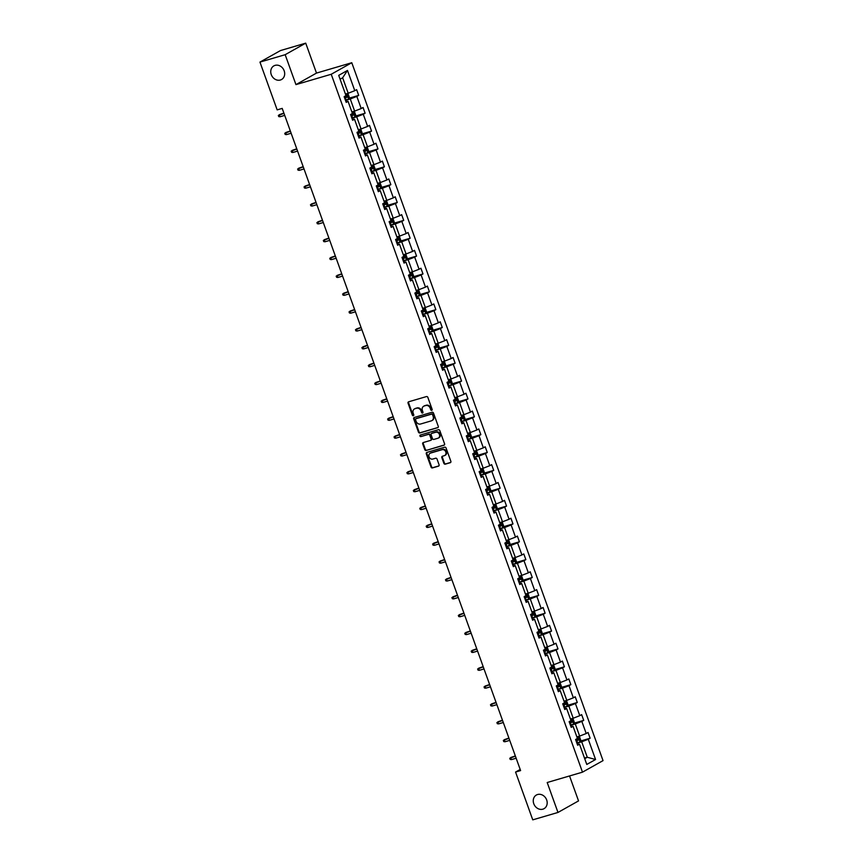 <?xml version="1.0" encoding="UTF-8"?>
<svg xmlns="http://www.w3.org/2000/svg" width="863" height="863" viewBox="0 0 863 863"><rect width="100%" height="100%" fill="white"/><g stroke="black" fill="none" stroke-linecap="round" stroke-linejoin="round"><path stroke-width="1.29" d="M537.584 794.521A7.821 6.677 -119.3 0 0 536.387 795.017A7.821 6.677 -119.3 0 0 534.057 804.435A7.821 6.677 -119.3 0 0 542.859 809.17A7.821 6.677 -119.3 0 0 544.046 808.663A7.821 6.677 -119.3 0 0 546.387 799.246A7.821 6.677 -119.3 0 0 537.584 794.521M275.07 65.372A7.821 6.677 -119.3 0 0 273.884 65.868A7.821 6.677 -119.3 0 0 271.543 75.286A7.821 6.677 -119.3 0 0 280.346 80.022A7.821 6.677 -119.3 0 0 281.543 79.525A7.821 6.677 -119.3 0 0 283.884 70.097A7.821 6.677 -119.3 0 0 275.07 65.372M431.737 410.335A0.841 0.712 -119.3 0 0 432.147 409.342L427.854 397.401A1.197 1.025 -119.3 0 0 426.462 396.57L408.641 401.802A1.197 1.025 -119.3 0 0 408.059 403.215L412.363 415.157A0.841 0.712 -119.3 0 0 413.744 414.747L413.183 413.204A3.84 3.279 -119.3 0 1 414.477 408.922A3.84 3.279 -119.3 0 1 415.06 408.674L416.549 408.242A3.84 3.279 -119.3 0 1 421.004 410.907L421.565 412.449A0.841 0.712 -119.3 0 0 422.946 412.039L422.395 410.497A3.84 3.279 -119.3 0 1 423.679 406.225A3.84 3.279 -119.3 0 1 424.262 405.977L425.75 405.534A3.84 3.279 -119.3 0 1 430.206 408.199L430.766 409.752A0.841 0.712 -119.3 0 0 431.737 410.335M443.873 463.323A1.197 1.025 -119.3 0 0 445.265 464.165L450.27 462.697A1.197 1.025 -119.3 0 0 450.853 461.274L446.074 448.016A1.197 1.025 -119.3 0 0 444.682 447.185L426.872 452.417A1.197 1.025 -119.3 0 0 426.279 453.83L431.058 467.088A1.197 1.025 -119.3 0 0 432.449 467.919L438.49 466.149A1.197 1.025 -119.3 0 0 439.073 464.736L437.034 459.062A1.197 1.025 -119.3 0 0 435.632 458.231L432.643 459.105A3.215 2.74 -119.3 0 1 430.475 453.097L442.201 449.655A3.215 2.74 -119.3 0 1 444.369 455.664L442.417 456.236A1.197 1.025 -119.3 0 0 441.834 457.649L443.873 463.323L444.423 463.01A1.197 1.025 -119.3 0 0 445.826 463.852L450.691 462.417M547.196 782.514L557.973 812.45L532.762 819.85L515.567 772.061L520.605 770.583L282.201 108.393L277.163 109.881L259.957 62.093L285.168 54.693L295.944 84.617L331.23 74.261L582.493 772.158L547.196 782.514M437.681 427.746A1.197 1.025 -119.3 0 0 438.275 426.333L433.496 413.075A1.197 1.025 -119.3 0 0 432.104 412.244L414.283 417.476A1.197 1.025 -119.3 0 0 413.701 418.889L418.479 432.147A1.197 1.025 -119.3 0 0 419.871 432.978L438.026 427.552M439.785 430.551L444.564 443.809A1.197 1.025 -119.3 0 1 443.97 445.222L426.16 450.454A1.197 1.025 -119.3 0 1 424.769 449.623L422.719 443.949A1.197 1.025 -119.3 0 1 423.312 442.536L430.529 440.41A1.197 1.025 -119.3 0 0 431.122 438.997L429.763 435.232A1.197 1.025 -119.3 0 0 428.372 434.402L420.853 436.602A0.841 0.712 -119.3 0 1 420.281 435.038L438.393 429.72A1.197 1.025 -119.3 0 1 439.785 430.551M557.973 812.45L578.534 800.907L569.548 775.956M295.944 84.617L316.494 73.085L305.718 43.15L285.168 54.693M305.718 43.15L280.507 50.55L259.957 62.093M577.271 744.208L579.494 744.186L577.638 745.233L575.578 739.505L577.433 738.458L573.064 726.322L571.209 727.369L569.149 721.651L571.004 720.605L566.635 708.469L564.78 709.515L562.719 703.787L564.575 702.752L560.206 690.616L558.35 691.662L556.29 685.934L558.145 684.888L553.776 672.752L551.921 673.798L549.86 668.081L551.716 667.034L547.358 654.898L545.492 655.945L543.431 650.217L545.297 649.181L540.928 637.045L539.062 638.091L537.002 632.363L538.868 631.317L534.499 619.192L532.633 620.227L530.572 614.51L532.439 613.464L528.07 601.328L526.203 602.374L524.143 596.657L526.009 595.61L521.64 583.474L519.774 584.521L517.714 578.793L519.58 577.746L515.211 565.621L513.345 566.657L511.284 560.939L513.151 559.893L508.782 547.757L506.915 548.803L504.855 543.086L506.721 542.04L502.352 529.904L500.486 530.95L498.426 525.222L500.292 524.175L495.923 512.05L494.057 513.097L491.996 507.368L493.863 506.322L489.494 494.186L487.638 495.233L485.578 489.515L487.433 488.469L483.064 476.333L481.209 477.379L479.148 471.651L481.004 470.615L476.635 458.48L474.779 459.526L472.719 453.798L474.574 452.751L470.206 440.615L468.35 441.662L466.29 435.944L468.145 434.898L463.776 422.762L461.921 423.809L459.86 418.08L461.716 417.045L457.347 404.909L455.491 405.955L453.431 400.227L455.286 399.181L450.918 387.056L449.062 388.091L447.002 382.374L448.857 381.327L444.488 369.191L442.633 370.238L440.572 364.52L442.428 363.474L438.059 351.338L436.203 352.384L434.143 346.656L435.998 345.61L431.64 333.485L429.774 334.52L427.714 328.803L429.569 327.757L425.211 315.621L423.345 316.667L421.284 310.95L423.15 309.903L418.782 297.767L416.915 298.814L414.855 293.086L416.721 292.039L412.352 279.914L410.486 280.96L408.426 275.232L410.292 274.186L405.923 262.05L404.057 263.096L401.996 257.379L403.862 256.333L399.493 244.197L397.627 245.243L395.567 239.515L397.433 238.479L393.064 226.343L391.198 227.39L389.137 221.662L391.004 220.615L386.635 208.479L384.769 209.526L382.708 203.808L384.574 202.762L380.205 190.626L378.339 191.672L376.279 185.944L378.145 184.909L373.776 172.773L371.91 173.819L369.849 168.091L371.716 167.044L367.347 154.919L365.491 155.955L363.431 150.238L365.286 149.191L360.917 137.055L359.062 138.102L357.002 132.384L358.857 131.338L354.488 119.202L352.633 120.248L350.572 114.52L352.428 113.474L348.059 101.349L346.203 102.384L344.143 96.667L345.998 95.62L338.706 75.361L347.487 70.432L354.779 90.691L356.635 89.655L358.695 95.372L356.84 96.419L361.209 108.555L363.064 107.508L365.125 113.226L363.269 114.272L367.638 126.408L369.493 125.362L371.554 131.09L369.698 132.136L374.067 144.261L375.923 143.215L377.983 148.943L376.128 149.989L380.497 162.125L382.352 161.079L384.413 166.796L382.557 167.843L386.926 179.979L388.781 178.932L390.842 184.66L388.986 185.696L393.355 197.832L395.211 196.786L397.271 202.514L395.416 203.56L399.774 215.696L401.64 214.65L403.701 220.367L401.834 221.413L406.203 233.549L408.07 232.503L410.13 238.231L408.264 239.267L412.633 251.403L414.499 250.356L416.559 256.084L414.693 257.131L419.062 269.256L420.928 268.22L422.989 273.938L421.122 274.984L425.491 287.12L427.358 286.074L429.418 291.791L427.552 292.837L431.921 304.973L433.787 303.927L435.847 309.655L433.981 310.702L438.35 322.827L440.216 321.791L442.277 327.509L440.41 328.555L444.779 340.691L446.646 339.644L448.706 345.362L446.84 346.408L451.209 358.544L453.075 357.498L455.135 363.226L453.269 364.272L457.638 376.397L459.504 375.351L461.565 381.079L459.699 382.126L464.067 394.262L465.923 393.215L467.983 398.933L466.128 399.979L470.497 412.115L472.352 411.068L474.413 416.797L472.557 417.832L476.926 429.968L478.782 428.922L480.842 434.65L478.987 435.696L483.356 447.821L485.211 446.786L487.271 452.503L485.416 453.55L489.785 465.686L491.64 464.639L493.701 470.367L491.845 471.403L496.214 483.539L498.07 482.493L500.13 488.221L498.275 489.267L502.644 501.392L504.499 500.357L506.559 506.074L504.704 507.12L509.073 519.256L510.928 518.21L512.989 523.927L511.133 524.974L515.502 537.11L517.358 536.063L519.418 541.791L517.563 542.838L521.921 554.963L523.787 553.927L525.847 559.645L523.981 560.691L528.35 572.827L530.216 571.781L532.277 577.498L530.411 578.544L534.78 590.68L536.646 589.634L538.706 595.362L536.84 596.398L541.209 608.534L543.075 607.487L545.136 613.215L543.269 614.262L547.638 626.398L549.504 625.351L551.565 631.069L549.699 632.115L554.068 644.251L555.934 643.205L557.994 648.933L556.128 649.968L560.497 662.104L562.363 661.058L564.424 666.786L562.557 667.833L566.926 679.958L568.793 678.922L570.853 684.639L568.987 685.686L573.356 697.822L575.222 696.775L577.282 702.493L575.416 703.539L579.785 715.675L581.651 714.629L583.712 720.357L581.845 721.403L586.214 733.528L588.07 732.493L590.13 738.21L588.275 739.257L595.567 759.516L586.786 764.445L579.494 744.186M331.23 74.261L351.78 62.719L603.043 760.616L582.493 772.158M570.486 725.362L575.276 723.949L579.645 736.085L576.872 736.894M579.645 736.085L586.214 733.528M575.276 723.949L581.845 721.403M570.842 726.355L573.064 726.322M564.057 707.498L568.846 706.096L573.215 718.232L570.443 719.041M573.215 718.232L579.785 715.675M568.846 706.096L575.416 703.539M564.413 708.501L566.635 708.469M557.627 689.645L562.417 688.243L566.786 700.368L564.014 701.188M566.786 700.368L573.356 697.822M562.417 688.243L568.987 685.686M557.983 690.637L560.206 690.616M551.198 671.792L555.988 670.378L560.357 682.514L557.584 683.334M560.357 682.514L566.926 679.958M555.988 670.378L562.557 667.833M551.554 672.784L553.776 672.752M544.769 653.938L549.558 652.525L553.927 664.661L551.155 665.47M553.927 664.661L560.497 662.104M549.558 652.525L556.128 649.968M545.125 654.931L547.358 654.898M538.339 636.074L543.129 634.672L547.498 646.808L544.726 647.617M547.498 646.808L554.068 644.251M543.129 634.672L549.699 632.115M538.695 637.077L540.928 637.045M531.91 618.221L536.7 616.808L541.069 628.944L538.307 629.763M541.069 628.944L547.638 626.398M536.7 616.808L543.269 614.262M532.266 619.213L534.499 619.192M525.481 600.368L530.281 598.954L534.639 611.09L531.878 611.899M534.639 611.09L541.209 608.534M530.281 598.954L536.84 596.398M525.837 601.36L528.07 601.328M519.051 582.503L523.852 581.101L528.21 593.237L525.448 594.046M528.21 593.237L534.78 590.68M523.852 581.101L530.411 578.544M519.407 583.507L521.64 583.474M512.622 564.65L517.422 563.248L521.791 575.373L519.019 576.193M521.791 575.373L528.35 572.827M517.422 563.248L523.981 560.691M512.978 565.643L515.211 565.621M506.193 546.797L510.993 545.384L515.362 557.52L512.59 558.329M515.362 557.52L521.921 554.963M510.993 545.384L517.563 542.838M506.549 547.789L508.782 547.757M499.763 528.933L504.564 527.53L508.933 539.666L506.16 540.475M508.933 539.666L515.502 537.11M504.564 527.53L511.133 524.974M500.13 529.936L502.352 529.904M493.334 511.079L498.134 509.677L502.503 521.802L499.731 522.622M502.503 521.802L509.073 519.256M498.134 509.677L504.704 507.12M493.701 512.072L495.923 512.05M486.905 493.226L491.705 491.813L496.074 503.949L493.302 504.758M496.074 503.949L502.644 501.392M491.705 491.813L498.275 489.267M487.271 494.219L489.494 494.186M480.475 475.362L485.276 473.96L489.645 486.096L486.872 486.905M489.645 486.096L496.214 483.539M485.276 473.96L491.845 471.403M480.842 476.365L483.064 476.333M474.057 457.509L478.846 456.106L483.215 468.231L480.443 469.051M483.215 468.231L489.785 465.686M478.846 456.106L485.416 453.55M474.413 458.501L476.635 458.48M467.627 439.655L472.417 438.242L476.786 450.378L474.014 451.198M476.786 450.378L483.356 447.821M472.417 438.242L478.987 435.696M467.983 440.648L470.206 440.615M461.198 421.802L465.988 420.389L470.357 432.525L467.584 433.334M470.357 432.525L476.926 429.968M465.988 420.389L472.557 417.832M461.554 422.794L463.776 422.762M454.769 403.938L459.558 402.536L463.927 414.672L461.155 415.481M463.927 414.672L470.497 412.115M459.558 402.536L466.128 399.979M455.125 404.941L457.347 404.909M448.339 386.085L453.129 384.671L457.498 396.807L454.725 397.627M457.498 396.807L464.067 394.262M453.129 384.671L459.699 382.126M448.695 387.077L450.918 387.056M441.91 368.231L446.7 366.818L451.069 378.954L448.296 379.763M451.069 378.954L457.638 376.397M446.7 366.818L453.269 364.272M442.266 369.224L444.488 369.191M435.481 350.367L440.27 348.965L444.639 361.101L441.867 361.91M444.639 361.101L451.209 358.544M440.27 348.965L446.84 346.408M435.837 351.37L438.059 351.338M429.051 332.514L433.841 331.112L438.21 343.237L435.437 344.057M438.21 343.237L444.779 340.691M433.841 331.112L440.41 328.555M429.407 333.506L431.64 333.485M422.622 314.661L427.412 313.247L431.78 325.383L429.008 326.192M431.78 325.383L438.35 322.827M427.412 313.247L433.981 310.702M422.978 315.653L425.211 315.621M416.193 296.796L420.982 295.394L425.351 307.53L422.579 308.339M425.351 307.53L431.921 304.973M420.982 295.394L427.552 292.837M416.549 297.8L418.782 297.767M409.763 278.943L414.553 277.541L418.922 289.666L416.16 290.486M418.922 289.666L425.491 287.12M414.553 277.541L421.122 274.984M410.119 279.936L412.352 279.914M403.334 261.09L408.134 259.677L412.492 271.813L409.731 272.632M412.492 271.813L419.062 269.256M408.134 259.677L414.693 257.131M403.69 262.082L405.923 262.05M396.904 243.237L401.705 241.823L406.074 253.959L403.301 254.768M406.074 253.959L412.633 251.403M401.705 241.823L408.264 239.267M397.26 244.229L399.493 244.197M390.475 225.372L395.276 223.97L399.645 236.095L396.872 236.915M399.645 236.095L406.203 233.549M395.276 223.97L401.834 221.413M390.831 226.365L393.064 226.343M384.046 207.519L388.846 206.106L393.215 218.242L390.443 219.062M393.215 218.242L399.774 215.696M388.846 206.106L395.416 203.56M384.402 208.512L386.635 208.479M377.616 189.666L382.417 188.253L386.786 200.389L384.013 201.198M386.786 200.389L393.355 197.832M382.417 188.253L388.986 185.696M377.983 190.658L380.205 190.626M371.187 171.802L375.988 170.399L380.356 182.535L377.584 183.344M380.356 182.535L386.926 179.979M375.988 170.399L382.557 167.843M371.554 172.805L373.776 172.773M364.758 153.948L369.558 152.535L373.927 164.671L371.155 165.491M373.927 164.671L380.497 162.125M369.558 152.535L376.128 149.989M365.125 154.941L367.347 154.919M358.328 136.095L363.129 134.682L367.498 146.818L364.725 147.627M367.498 146.818L374.067 144.261M363.129 134.682L369.698 132.136M358.695 137.088L360.917 137.055M351.91 118.231L356.699 116.829L361.068 128.965L358.296 129.774M361.068 128.965L367.638 126.408M356.699 116.829L363.269 114.272M352.266 119.234L354.488 119.202M345.48 100.378L350.27 98.975L354.639 111.1L351.867 111.92M354.639 111.1L361.209 108.555M350.27 98.975L356.84 96.419M345.836 101.37L348.059 101.349M347.487 70.432L342.643 77.799L348.21 93.247L345.437 94.056M348.21 93.247L354.779 90.691M316.494 73.085L351.78 62.719M520.195 769.462L515.567 772.061M584.726 758.696L587.272 757.261L581.705 741.813L576.915 743.216M584.499 758.081L587.272 757.261L595.567 759.516M342.643 77.799L340.098 79.223M581.705 741.813L588.275 739.257M348.889 98.253L358.695 95.372M355.319 116.106L365.125 113.226M361.748 133.97L371.554 131.09M368.177 151.823L377.983 148.943M374.607 169.677L384.413 166.796M381.036 187.541L390.842 184.66M387.465 205.394L397.271 202.514M393.895 223.247L403.701 220.367M400.324 241.101L410.13 238.231M406.753 258.965L416.559 256.084M413.183 276.818L422.989 273.938M419.612 294.671L429.418 291.791M426.042 312.535L435.847 309.655M432.471 330.389L442.277 327.509M438.889 348.242L448.706 345.362M445.319 366.106L455.135 363.226M451.748 383.959L461.565 381.079M458.177 401.813L467.983 398.933M464.607 419.677L474.413 416.797M471.036 437.53L480.842 434.65M477.466 455.384L487.271 452.503M483.895 473.237L493.701 470.367M490.324 491.101L500.13 488.221M496.754 508.954L506.559 506.074M503.183 526.808L512.989 523.927M509.612 544.672L519.418 541.791M516.042 562.525L525.847 559.645M522.471 580.378L532.277 577.498M528.9 598.242L538.706 595.362M535.33 616.096L545.136 613.215M541.759 633.949L551.565 631.069M548.188 651.802L557.994 648.933M554.618 669.666L564.424 666.786M561.036 687.52L570.853 684.639M567.466 705.373L577.282 702.493M573.895 723.237L583.712 720.357M580.324 741.09L590.13 738.21M432.104 410.044A0.841 0.712 -119.3 0 1 431.327 409.44L430.766 407.897A3.84 3.279 -119.3 0 0 426.3 405.222L425.75 405.534M423.97 406.085A3.84 3.279 -119.3 0 1 424.229 405.912A3.84 3.279 -119.3 0 1 424.823 405.664L426.3 405.222M414.758 408.782A3.84 3.279 -119.3 0 1 415.027 408.609A3.84 3.279 -119.3 0 1 415.621 408.361L417.099 407.929A3.84 3.279 -119.3 0 1 421.565 410.594L422.115 412.136A0.841 0.712 -119.3 0 0 422.902 412.751M408.782 401.759A1.197 1.025 -119.3 0 0 408.62 402.902L412.913 414.844A0.841 0.712 -119.3 0 0 413.701 415.448M414.423 417.433A1.197 1.025 -119.3 0 0 414.262 418.577L419.03 431.834A1.197 1.025 -119.3 0 0 420.421 432.665L438.102 427.476M432.557 414.725A0.841 0.712 -119.3 0 0 431.576 414.143L415.944 418.728A0.841 0.712 -119.3 0 0 415.535 419.72L416.117 421.349A3.84 3.279 -119.3 0 0 420.583 424.013L431.273 420.874A3.84 3.279 -119.3 0 0 431.856 420.626A3.84 3.279 -119.3 0 0 433.14 416.354L432.557 414.725L433.107 414.413A0.841 0.712 -119.3 0 0 432.136 413.83L431.576 414.143M416.257 418.555A0.841 0.712 -119.3 0 1 416.495 418.415L432.136 413.83M432.126 420.454A3.84 3.279 -119.3 0 0 432.406 420.313A3.84 3.279 -119.3 0 0 433.701 416.042L433.14 416.354M433.107 414.413L433.701 416.042M444.391 444.952L426.16 450.454M423.442 442.492A1.197 1.025 -119.3 0 0 423.28 443.636L425.319 449.31A1.197 1.025 -119.3 0 0 426.721 450.141M431.09 440.098A1.197 1.025 -119.3 0 0 431.673 438.684L430.324 434.92A1.197 1.025 -119.3 0 0 428.922 434.089L420.853 436.602M420.497 434.974A0.841 0.712 -119.3 0 0 421.403 436.29M438.026 438.21A3.215 2.74 -119.3 0 0 435.869 432.201L431.737 433.409A1.197 1.025 -119.3 0 0 431.144 434.823L432.503 438.587A1.197 1.025 -119.3 0 0 433.895 439.418L438.026 438.21M438.792 437.832A3.215 2.74 -119.3 0 0 436.419 431.888L435.869 432.201M431.942 433.291A1.197 1.025 -119.3 0 1 432.287 433.097L436.419 431.888M442.546 456.203A1.197 1.025 -119.3 0 0 442.385 457.336L444.423 463.01M445.125 455.286A3.215 2.74 -119.3 0 0 442.762 449.343L442.201 449.655M430.281 453.161A3.215 2.74 -119.3 0 1 431.036 452.784L442.762 449.343M427.002 452.374A1.197 1.025 -119.3 0 0 426.84 453.517L431.608 466.775A1.197 1.025 -119.3 0 0 433.01 467.606L438.911 465.88M347.228 93.538L348.048 93.819L349.288 97.249L348.587 99.018L345.448 100.313M344.671 98.134L347.26 97.109L346.775 95.739L344.175 96.764M345.319 96.171L345.815 97.541L344.617 97.983M283.895 113.085L279.256 114.714L279.99 116.775L284.714 115.383M279.99 116.775L278.738 116.581L278.328 115.437L283.981 113.323M353.657 111.392L354.477 111.672L355.718 115.103L355.017 116.872L351.877 118.166M351.101 115.998L353.69 114.973L353.204 113.592L350.605 114.617M351.748 114.024L352.244 115.394L351.047 115.847M290.324 130.939L285.675 132.568L286.419 134.628L291.144 133.247M286.419 134.628L285.168 134.434L284.758 133.29L290.41 131.187M360.087 129.245L360.907 129.526L362.147 132.967L361.446 134.736L358.307 136.03M357.53 133.851L360.119 132.826L359.623 131.456L357.034 132.481M358.177 131.877L358.674 133.258L357.476 133.7M296.753 148.803L292.104 150.432L292.848 152.492L297.573 151.101M292.848 152.492L291.597 152.287L291.187 151.144L296.84 149.04M366.516 147.109L367.336 147.39L368.577 150.82L367.875 152.589L364.736 153.884M363.959 151.705L366.548 150.68L366.052 149.31L363.463 150.335M364.607 149.741L365.103 151.111L363.906 151.554M303.172 166.656L298.533 168.285L299.278 170.345L304.003 168.954M299.278 170.345L298.026 170.151L297.616 169.008L303.269 166.893M372.945 164.962L373.765 165.243L375.006 168.673L374.305 170.443L371.166 171.737M370.389 169.569L372.978 168.544L372.482 167.163L369.893 168.188M371.036 167.595L371.532 168.965L370.335 169.418M309.601 184.509L304.963 186.138L305.707 188.199L310.432 186.818M305.707 188.199L304.456 188.005L304.046 186.861L309.698 184.758M379.375 182.816L380.195 183.096L381.435 186.537L380.734 188.307L377.595 189.601M376.818 187.422L379.407 186.397L378.911 185.027L376.322 186.052M377.465 185.448L377.962 186.818L376.764 187.271M316.031 202.363L311.392 204.002L312.136 206.063L316.861 204.671M312.136 206.063L310.885 205.858L310.475 204.714L316.117 202.611M385.804 200.68L386.624 200.96L387.865 204.391L387.163 206.16L384.024 207.454M383.237 205.275L385.837 204.251L385.34 202.881L382.751 203.905M383.895 203.301L384.391 204.682L383.183 205.124M322.46 220.227L317.821 221.856L318.566 223.916L323.291 222.525M318.566 223.916L317.314 223.722L316.904 222.568L322.546 220.464M392.234 218.533L393.053 218.814L394.294 222.244L393.593 224.013L390.454 225.308M389.666 223.139L392.266 222.115L391.77 220.734L389.181 221.759M390.324 221.165L390.82 222.535L389.612 222.988M328.889 238.08L324.251 239.709L324.995 241.769L329.72 240.389M324.995 241.769L323.744 241.575L323.334 240.432L328.976 238.328M398.663 236.386L399.483 236.667L400.723 240.097L400.022 241.867L396.883 243.161M396.095 240.993L398.695 239.968L398.199 238.598L395.61 239.623M396.753 239.019L397.239 240.389L396.041 240.842M335.319 255.933L330.68 257.573L331.424 259.634L336.149 258.242M331.424 259.634L330.173 259.429L329.752 258.285L335.405 256.182M405.092 254.24L405.912 254.52L407.142 257.961L406.462 259.687L403.312 261.025M402.525 258.846L405.125 257.821L404.628 256.451L402.029 257.476M403.183 256.872L403.668 258.253L402.471 258.695M341.748 273.798L337.109 275.426L337.854 277.487L342.579 276.095M337.854 277.487L336.602 277.282L336.182 276.138L341.834 274.035M411.522 272.104L412.341 272.384L413.571 275.815L412.892 277.541L409.742 278.878M408.954 276.699L411.554 275.675L411.058 274.305L408.458 275.329M409.612 274.736L410.098 276.106L408.9 276.559M348.177 291.651L343.539 293.28L344.283 295.34L349.008 293.949M344.283 295.34L343.032 295.146L342.611 294.003L348.264 291.888M417.951 289.957L418.771 290.238L420.001 293.668L419.321 295.394L416.171 296.732M415.383 294.563L417.983 293.539L417.487 292.158L414.887 293.183M416.031 292.589L416.527 293.959L415.33 294.412M354.607 309.504L349.968 311.133L350.712 313.193L355.437 311.813M350.712 313.193L349.461 312.999L349.04 311.856L354.693 309.752M424.38 307.811L425.2 308.091L426.43 311.532L425.729 313.301L422.6 314.596M421.813 312.417L424.413 311.392L423.916 310.022L421.317 311.047M422.46 310.443L422.956 311.823L421.759 312.266M361.036 327.368L356.397 328.997L357.142 331.058L361.867 329.666M357.142 331.058L355.88 330.853L355.47 329.709L361.122 327.606M430.81 325.675L431.629 325.955L432.859 329.386L432.158 331.155L429.03 332.449M428.242 330.27L430.842 329.245L430.346 327.875L427.746 328.9M428.889 328.307L429.386 329.677L428.188 330.119M367.465 345.222L362.827 346.85L363.571 348.911L368.296 347.519M363.571 348.911L362.309 348.717L361.899 347.573L367.552 345.459M437.228 343.528L438.059 343.808L439.289 347.239L438.587 349.008L435.459 350.302M434.672 348.134L437.271 347.109L436.775 345.729L434.175 346.753M435.319 346.16L435.815 347.53L434.618 347.983M373.895 363.075L369.256 364.704L370 366.764L374.725 365.383M370 366.764L368.738 366.57L368.328 365.427L373.981 363.323M443.658 361.381L444.488 361.662L445.718 365.103L445.017 366.872L441.888 368.167M441.101 365.988L443.701 364.963L443.204 363.593L440.605 364.618M441.748 364.013L442.244 365.394L441.047 365.836M380.324 380.939L375.685 382.568L376.43 384.628L381.155 383.237M376.43 384.628L375.168 384.423L374.758 383.28L380.41 381.176M450.087 379.245L450.918 379.526L452.147 382.956L451.446 384.725L448.318 386.02M447.53 383.841L450.13 382.816L449.634 381.446L447.034 382.471M448.177 381.867L448.674 383.248L447.476 383.69M386.753 398.792L382.115 400.421L382.848 402.482L387.584 401.09M382.848 402.482L381.597 402.287L381.187 401.144L386.84 399.03M456.516 397.099L457.336 397.379L458.577 400.81L457.875 402.579L454.736 403.873M453.96 401.705L456.559 400.68L456.063 399.299L453.463 400.324M454.607 399.731L455.103 401.101L453.906 401.554M393.183 416.646L388.544 418.275L389.278 420.335L394.013 418.954M389.278 420.335L388.026 420.141L387.616 418.997L393.269 416.894M462.946 414.952L463.765 415.232L465.006 418.674L464.305 420.432L461.166 421.737M460.389 419.558L462.978 418.533L462.492 417.163L459.893 418.188M461.036 417.584L461.532 418.954L460.335 419.407M399.612 434.499L394.974 436.139L395.707 438.199L400.443 436.807M395.707 438.199L394.456 437.994L394.046 436.851L399.698 434.747M469.375 432.805L470.195 433.097L471.435 436.527L470.734 438.296L467.595 439.591M466.818 437.412L469.407 436.387L468.922 435.017L466.322 436.042M467.466 435.437L467.962 436.818L466.764 437.261M406.041 452.363L401.403 453.992L402.136 456.052L406.861 454.661M402.136 456.052L400.885 455.858L400.475 454.704L406.128 452.6M475.804 450.669L476.624 450.95L477.865 454.38L477.163 456.149L474.024 457.444M473.248 455.276L475.837 454.251L475.351 452.87L472.751 453.895M473.895 453.302L474.391 454.672L473.194 455.125M412.471 470.216L407.821 471.845L408.566 473.906L413.291 472.525M408.566 473.906L407.314 473.711L406.905 472.568L412.557 470.464M482.234 468.523L483.053 468.803L484.294 472.234L483.593 474.003L480.454 475.297M479.677 473.129L482.266 472.104L481.77 470.734L479.181 471.748M480.324 471.155L480.82 472.525L479.623 472.978M418.9 488.07L414.251 489.699L414.995 491.759L419.72 490.378M414.995 491.759L413.744 491.565L413.334 490.421L418.987 488.318M488.663 486.376L489.483 486.656L490.723 490.098L490.022 491.867L486.883 493.161M486.106 490.982L488.695 489.957L488.199 488.587L485.61 489.612M486.754 489.008L487.25 490.389L486.052 490.831M425.319 505.934L420.68 507.563L421.424 509.623L426.149 508.231M421.424 509.623L420.173 509.418L419.763 508.275L425.416 506.171M495.092 504.24L495.912 504.521L497.153 507.951L496.452 509.72L493.312 511.015M492.536 508.836L495.125 507.811L494.628 506.441L492.039 507.466M493.183 506.872L493.679 508.242L492.482 508.695M431.748 523.787L427.109 525.416L427.854 527.476L432.579 526.085M427.854 527.476L426.602 527.282L426.193 526.139L431.845 524.024M501.522 522.093L502.342 522.374L503.582 525.804L502.881 527.573L499.742 528.868M498.965 526.7L501.554 525.675L501.058 524.294L498.469 525.319M499.612 524.726L500.109 526.096L498.911 526.549M438.177 541.64L433.539 543.269L434.283 545.33L439.008 543.949M434.283 545.33L433.032 545.136L432.622 543.992L438.264 541.888M507.951 539.947L508.771 540.227L510.011 543.668L509.321 545.394L506.171 546.732M505.384 544.553L507.983 543.528L507.487 542.158L504.898 543.183M506.042 542.579L506.538 543.96L505.33 544.402M444.607 559.504L439.968 561.133L440.713 563.194L445.437 561.802M440.713 563.194L439.461 562.989L439.051 561.845L444.693 559.742M514.38 557.811L515.2 558.091L516.441 561.522L515.75 563.248L512.6 564.585M511.813 562.406L514.413 561.382L513.917 560.011L511.328 561.036M512.471 560.443L512.967 561.813L511.759 562.255M451.036 577.358L446.398 578.987L447.142 581.047L451.867 579.656M447.142 581.047L445.891 580.853L445.481 579.709L451.122 577.595M520.81 575.664L521.63 575.945L522.87 579.375L522.18 581.101L519.03 582.439M518.242 580.27L520.842 579.246L520.346 577.865L517.757 578.89M518.9 578.296L519.386 579.666L518.188 580.119M457.466 595.211L452.827 596.84L453.571 598.9L458.296 597.52M453.571 598.9L452.32 598.706L451.899 597.563L457.552 595.459M527.239 593.517L528.059 593.798L529.289 597.239L528.598 599.008L525.459 600.303M524.672 598.124L527.271 597.099L526.775 595.729L524.175 596.754M525.33 596.15L525.815 597.52L524.618 597.973M463.895 613.075L459.256 614.704L460.001 616.765L464.726 615.373M460.001 616.765L458.749 616.56L458.329 615.416L463.981 613.313M533.668 611.382L534.488 611.662L535.718 615.092L535.028 616.862L531.888 618.156M531.101 615.977L533.701 614.952L533.205 613.582L530.605 614.607M531.759 614.003L532.244 615.384L531.047 615.826M470.324 630.929L465.686 632.557L466.43 634.618L471.155 633.226M466.43 634.618L465.179 634.424L464.758 633.28L470.411 631.166M540.098 629.235L540.918 629.515L542.147 632.946L541.457 634.715L538.318 636.009M537.53 633.841L540.13 632.816L539.634 631.436L537.034 632.46M538.178 631.867L538.674 633.237L537.476 633.69M476.754 648.782L472.115 650.411L472.859 652.471L477.584 651.09M472.859 652.471L471.608 652.277L471.187 651.134L476.84 649.03M546.527 647.088L547.347 647.369L548.577 650.81L547.876 652.568L544.747 653.863M543.96 651.694L546.559 650.67L546.063 649.3L543.463 650.324M544.607 649.72L545.103 651.09L543.906 651.543M483.183 666.635L478.544 668.275L479.289 670.335L484.014 668.944M479.289 670.335L478.026 670.13L477.617 668.987L483.269 666.883M552.956 664.942L553.776 665.233L555.006 668.663L554.305 670.432L551.177 671.727M550.389 669.548L552.989 668.523L552.493 667.153L549.893 668.178M551.036 667.574L551.533 668.954L550.335 669.397M489.612 684.499L484.974 686.128L485.718 688.189L490.443 686.797M485.718 688.189L484.456 687.994L484.046 686.84L489.699 684.737M559.375 682.806L560.206 683.086L561.435 686.517L560.734 688.286L557.606 689.58M556.818 687.401L559.418 686.387L558.922 685.006L556.322 686.031M557.466 685.438L557.962 686.808L556.764 687.261M496.042 702.353L491.403 703.981L492.147 706.042L496.872 704.661M492.147 706.042L490.885 705.848L490.475 704.704L496.128 702.601M565.804 700.659L566.635 700.939L567.865 704.37L567.164 706.139L564.035 707.433M563.248 705.265L565.848 704.24L565.351 702.87L562.752 703.884M563.895 703.291L564.391 704.661L563.194 705.114M502.471 720.206L497.832 721.835L498.566 723.895L503.302 722.514M498.566 723.895L497.315 723.701L496.905 722.558L502.557 720.454M572.234 718.512L573.054 718.793L574.294 722.234L573.593 724.003L570.465 725.298M569.677 723.118L572.277 722.094L571.781 720.724L569.181 721.748M570.324 721.144L570.821 722.525L569.623 722.967M508.9 738.07L504.262 739.699L504.995 741.759L509.731 740.368M504.995 741.759L503.744 741.554L503.334 740.411L508.987 738.307M578.663 736.376L579.483 736.657L580.723 740.087L580.022 741.856L576.883 743.151M576.106 740.972L578.695 739.947L578.21 738.577L575.61 739.602M576.754 739.008L577.25 740.378L576.053 740.821M515.33 755.923L510.691 757.552L511.425 759.613L516.16 758.221M511.425 759.613L510.173 759.418L509.763 758.275L515.416 756.161M430.766 407.897L430.206 408.199M424.823 405.664L424.262 405.977M422.115 412.136L421.565 412.449M421.565 410.594L421.004 410.907M417.099 407.929L416.549 408.242M415.621 408.361L415.06 408.674M412.913 414.844L412.363 415.157M408.62 402.902L408.059 403.215M431.327 409.44L430.766 409.752M420.421 432.665L419.871 432.978M419.03 431.834L418.479 432.147M414.262 418.577L413.701 418.889M416.495 418.415L415.944 418.728M425.319 449.31L424.769 449.623M423.28 443.636L422.719 443.949M431.673 438.684L431.122 438.997M430.324 434.92L429.763 435.232M428.922 434.089L428.372 434.402M432.287 433.097L431.737 433.409M442.385 457.336L441.834 457.649M431.036 452.784L430.475 453.097M433.01 467.606L432.449 467.919M431.608 466.775L431.058 467.088M426.84 453.517L426.279 453.83M445.826 463.852L445.265 464.165M348.609 98.975L346.699 93.689M346.182 100.043L345.394 97.875M345.815 97.541L347.26 97.109M355.038 116.829L353.129 111.543M352.611 117.907L351.824 115.728M352.244 115.394L353.69 114.973M361.468 134.682L359.558 129.407M359.04 135.761L358.253 133.582M358.674 133.258L360.119 132.826M367.897 152.546L365.988 147.26M365.47 153.614L364.682 151.446M365.103 151.111L366.548 150.68M374.326 170.399L372.417 165.113M371.899 171.478L371.112 169.299M371.532 168.965L372.978 168.544M380.756 188.253L378.846 182.978M378.328 189.331L377.541 187.152M377.962 186.818L379.407 186.397M387.174 206.117L385.276 200.831M384.747 207.185L383.97 205.016M384.391 204.682L385.837 204.251M393.604 223.97L391.705 218.684M391.176 225.049L390.4 222.87M390.82 222.535L392.266 222.115M400.033 241.823L398.134 236.538M397.606 242.902L396.829 240.723M397.239 240.389L398.695 239.968M406.462 259.687L404.564 254.402M404.035 260.755L403.258 258.587M403.668 258.253L405.125 257.821M412.892 277.541L410.993 272.255M410.464 278.609L409.688 276.44M410.098 276.106L411.554 275.675M419.321 295.394L417.422 290.108M416.894 296.473L416.117 294.294M416.527 293.959L417.983 293.539M425.75 313.258L423.852 307.972M423.323 314.326L422.546 312.147M422.956 311.823L424.413 311.392M432.18 331.112L430.281 325.826M429.752 332.179L428.976 330.011M429.386 329.677L430.842 329.245M438.609 348.965L436.71 343.679M436.182 350.044L435.394 347.865M435.815 347.53L437.271 347.109M445.038 366.818L443.14 361.543M442.611 367.897L441.824 365.718M442.244 365.394L443.701 364.963M451.468 384.682L449.569 379.396M449.04 385.75L448.253 383.582M448.674 383.248L450.13 382.816M457.897 402.536L455.998 397.25M455.47 403.614L454.682 401.435M455.103 401.101L456.559 400.68M464.326 420.389L462.417 415.114M461.899 421.468L461.112 419.289M461.532 418.954L462.978 418.533M470.756 438.253L468.846 432.967M468.329 439.321L467.541 437.153M467.962 436.818L469.407 436.387M477.185 456.106L475.276 450.82M474.758 457.185L473.97 455.006M474.391 454.672L475.837 454.251M483.614 473.96L481.705 468.674M481.187 475.038L480.4 472.859M480.82 472.525L482.266 472.104M490.044 491.824L488.134 486.538M487.617 492.892L486.829 490.723M487.25 490.389L488.695 489.957M496.473 509.677L494.564 504.391M494.046 510.745L493.258 508.577M493.679 508.242L495.125 507.811M502.902 527.53L500.993 522.244M500.475 528.609L499.688 526.43M500.109 526.096L501.554 525.675M509.321 545.394L507.422 540.109M506.894 546.462L506.117 544.283M506.538 543.96L507.983 543.528M515.75 563.248L513.852 557.962M513.323 564.316L512.546 562.147M512.967 561.813L514.413 561.382M522.18 581.101L520.281 575.815M519.753 582.18L518.976 580.001M519.386 579.666L520.842 579.246M528.609 598.954L526.71 593.679M526.182 600.033L525.405 597.854M525.815 597.52L527.271 597.099M535.038 616.818L533.14 611.533M532.611 617.886L531.835 615.718M532.244 615.384L533.701 614.952M541.468 634.672L539.569 629.386M539.041 635.751L538.264 633.571M538.674 633.237L540.13 632.816M547.897 652.525L545.999 647.25M545.47 653.604L544.693 651.425M545.103 651.09L546.559 650.67M554.326 670.389L552.428 665.103M551.899 671.457L551.123 669.289M551.533 668.954L552.989 668.523M560.756 688.243L558.857 682.957M558.329 689.321L557.541 687.142M557.962 686.808L559.418 686.387M567.185 706.096L565.287 700.81M564.758 707.175L563.971 704.995M564.391 704.661L565.848 704.24M573.615 723.96L571.716 718.674M571.187 725.028L570.4 722.86M570.821 722.525L572.277 722.094M580.044 741.813L578.145 736.527M577.617 742.881L576.829 740.713M577.25 740.378L578.695 739.947M424.229 405.912L423.679 406.225M415.027 408.609L414.477 408.922M416.376 418.469L415.815 418.782M432.406 420.313L431.856 420.626M431.273 440.022L430.713 440.335M439.073 437.692L438.523 438.005M432.104 433.172L431.554 433.485M445.416 455.146L444.855 455.459M430.54 452.989L429.99 453.302"/></g></svg>
